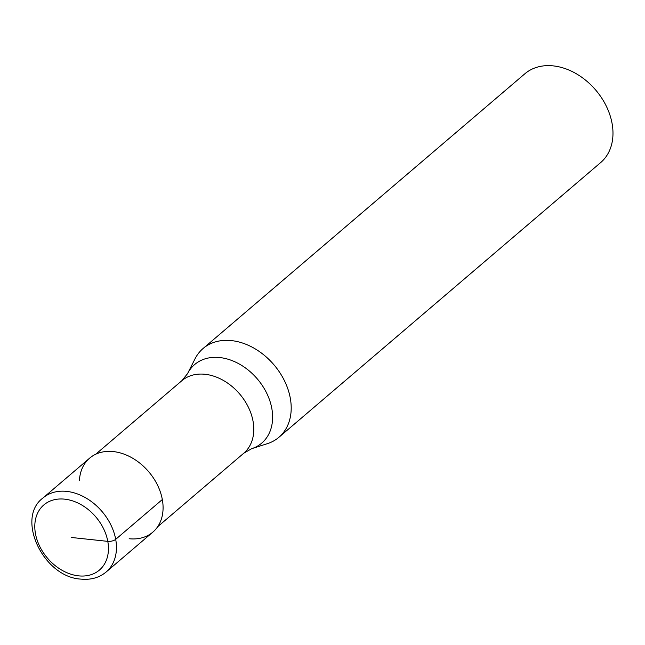 <?xml version="1.0" encoding="UTF-8"?>
<svg xmlns="http://www.w3.org/2000/svg" width="645" height="645" viewBox="0 0 645 645"><rect width="100%" height="100%" fill="white"/><g stroke="black" fill="none" stroke-linecap="round" stroke-linejoin="round"><path stroke-width="0.97" d="M79.432 480.493A48.649 36.096 49.5 0 1 113.31 451.573A48.649 36.096 -130.5 0 0 89.639 458.152L43.005 497.964A48.649 36.096 49.5 0 1 66.677 491.385A48.649 36.096 49.5 0 1 110.859 524.885A48.649 36.096 49.5 0 1 106.183 571.962L152.817 532.149A48.649 36.096 -130.5 0 0 157.493 485.072A48.649 36.096 -130.5 0 0 113.31 451.573A48.649 36.096 49.5 0 1 162.322 499.536A48.649 36.096 49.5 0 1 129.153 538.728M181.826 380.727L187.518 373.689L195.016 358.846A58.381 43.32 49.5 0 1 203.078 348.502A58.381 43.32 49.5 0 1 231.482 340.608A58.381 43.32 49.5 0 1 284.493 380.808A58.381 43.32 49.5 0 1 278.89 437.302A58.381 43.32 49.5 0 1 267.417 443.647L251.574 448.726L243.737 453.241A47.674 35.378 -130.5 0 0 248.317 407.108A47.674 35.378 -130.5 0 0 205.021 374.277A47.674 35.378 -130.5 0 0 181.826 380.727L95.734 454.225M278.89 437.302L600.672 162.572A58.381 43.32 -130.5 0 0 606.276 106.086A58.381 43.32 -130.5 0 0 553.257 65.887A58.381 43.32 -130.5 0 0 524.853 73.78L203.078 348.502M71.619 537.503L107.788 541.365A5.837 2.419 -10.3 0 0 115.689 539.349L162.322 499.536M64.653 499.157A42.812 31.766 49.5 0 1 107.788 541.365A42.812 31.766 49.5 0 1 78.593 575.856A42.812 31.766 49.5 0 1 35.459 533.649A42.812 31.766 49.5 0 1 64.653 499.157M187.518 373.689A51.656 38.329 49.5 0 1 219.784 357.556A51.656 38.329 49.5 0 1 269.578 400.037A51.656 38.329 49.5 0 1 251.574 448.726M43.005 497.964C15.407 518.096 43.255 577.211 80.948 579.113C90.905 580.073 99.314 577.686 106.183 571.962M243.737 453.241L157.654 526.739"/></g></svg>
